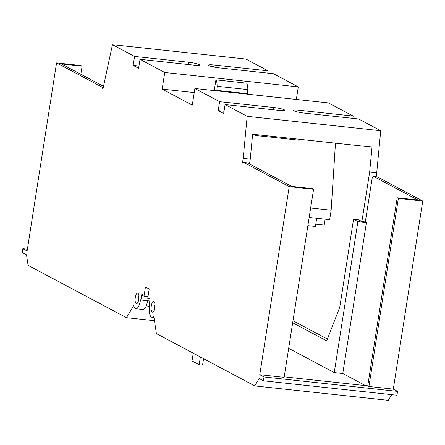 <?xml version="1.0" encoding="UTF-8"?>
<svg xmlns="http://www.w3.org/2000/svg" width="445" height="445" viewBox="0 0 445 445"><rect width="100%" height="100%" fill="white"/><g stroke="black" fill="none" stroke-linecap="round" stroke-linejoin="round"><path stroke-width="0.67" d="M147.996 296.676L144.008 296.242L145.448 287.031L149.192 289.022L147.751 298.233L149.053 298.923L149.392 298.278L150.165 298.69L149.264 304.447L149.692 304.675A10.446 3.61 -83.8 0 0 151.912 317.252A10.446 3.61 -83.8 0 0 153.786 316.15L156.395 333.6L254.779 385.921L259.162 378.545L263.412 380.809L396.951 395.216L397.552 391.378L264.013 376.971L263.412 380.809M292.676 322.753L326.708 340.848L339.774 307.184L353.536 219.285L358.653 219.841L361.896 221.566L369.65 172.059L372.02 147.111L252.621 134.229L250.251 159.177L243.181 158.414L242.447 163.104L243.782 162.464L289.217 186.622L259.763 374.707L264.013 376.971M151.289 305.938A5.357 1.852 96.2 0 1 153.608 301.543A5.357 1.852 96.2 0 1 154.777 307.795A5.357 1.852 96.2 0 1 152.457 312.19A5.357 1.852 96.2 0 1 151.289 305.938M243.181 158.414L247.181 116.317L225.075 104.558L279.171 110.399A8.36 1.079 -171.1 0 0 284.705 110.243A8.36 1.079 -171.1 0 0 273.725 107.501L219.63 101.666L218.228 110.621L224.03 111.25M218.228 110.621L223.674 113.52L225.075 104.558M219.63 101.666L194.877 88.499L192.273 105.137L162.158 89.122L164.761 72.49L298.295 86.897L273.541 73.731L219.446 67.896A8.36 1.079 8.9 0 1 208.466 65.154A8.36 1.079 8.9 0 1 214.001 64.998L268.096 70.838L245.99 59.079L112.457 44.672L134.562 56.432L133.161 65.387L138.957 66.01M133.161 65.387L138.606 68.28L140.008 59.324L164.761 72.49M144.008 296.242L142.739 295.569L142.606 294.668L141.827 294.256L140.926 300.013L140.498 299.785A10.446 3.61 96.2 0 1 135.92 308.747A10.446 3.61 96.2 0 1 133.717 305.481L126.469 317.685L28.079 265.37L26.505 254.829L22.25 252.565L22.851 248.727L27.106 250.991L56.56 62.906L101.988 87.064L102.934 88.917L112.457 44.672M138.784 299.29A5.357 1.852 -83.8 0 0 137.616 293.038A5.357 1.852 -83.8 0 0 135.297 297.432A5.357 1.852 -83.8 0 0 136.465 303.685A5.357 1.852 -83.8 0 0 138.784 299.29M154.326 309.748A5.357 1.852 96.2 0 1 154.454 306.282A5.357 1.852 96.2 0 1 154.91 304.324M422.75 201.029L393.297 389.114L368.927 386.488L398.381 198.403L422.75 201.029L377.316 176.871L373.661 176.476L372.326 177.121L365.312 221.933L366.419 222.522L342.772 373.5L334.245 372.582L288.672 348.346M391.689 394.648L388.318 400.328L254.779 385.921M398.381 198.403L397.19 197.769L417.905 200.005L373.661 176.476M393.297 389.114L397.552 391.378M284.205 376.843L367.737 385.854L368.927 386.488M289.217 186.622L313.58 189.253L284.132 377.338L259.763 374.707M365.562 385.615L342.772 373.5M309.164 217.46L329.667 219.669L331.147 210.207L335.469 143.168M315.783 224.174L324.21 225.087L325.134 219.179M292.988 320.756L327.403 339.051M316.707 218.273L315.427 226.449L307.884 225.637M310.649 207.999L331.147 210.207M253.839 134.362L255.374 135.486L255.525 134.546M299.385 139.274L299.24 140.22L255.374 135.486M353.536 219.285L357.886 221.599L334.245 372.582M361.896 221.566L365.312 221.933M376.103 176.743L376.72 172.821L369.65 172.059M250.251 159.177L249.5 163.955M247.181 116.317L380.72 130.724L358.609 118.965L304.514 113.13A8.36 1.079 -171.1 0 1 293.533 110.388A8.36 1.079 -171.1 0 1 299.068 110.238L298.756 112.229M376.72 172.821L380.72 130.724M194.877 88.499L328.41 102.906L353.169 116.073L299.068 110.238M194.237 92.582L162.158 89.122M352.813 118.342L353.169 116.073M267.74 73.108L268.096 70.838M296.331 99.446L298.295 86.897M367.737 385.854L397.19 197.769M200.372 356.99L199.16 364.739L202.57 365.106L203.576 358.692M199.16 364.739L192.018 360.94L193.23 353.191M243.782 162.464L247.437 162.859L291.681 186.383L312.39 188.619L313.58 189.253M366.419 222.522L357.886 221.599M103.351 86.241L61.404 63.935L82.114 66.171L80.923 65.537L56.56 62.906M82.114 66.171L80.845 74.276M138.918 295.825A5.357 1.852 -83.8 0 0 138.462 297.777A5.357 1.852 -83.8 0 0 138.334 301.243M101.988 87.064L103.207 87.198M22.851 248.727L27.384 249.217M126.469 317.685L154.465 320.706M134.562 56.432L188.658 62.267L188.302 64.536M140.008 59.324L194.103 65.159A8.36 1.079 8.9 0 0 199.638 65.009A8.36 1.079 8.9 0 0 188.658 62.267M214.24 90.591L215.92 79.861L246.625 83.171A9.139 3.159 96.2 0 1 247.804 89.606A19.591 6.77 96.2 0 1 247.559 93.678L247.481 94.179M215.92 79.861A9.139 3.159 96.2 0 1 217.104 86.291A19.591 6.77 96.2 0 1 216.86 90.368L216.782 90.863M247.559 93.678L216.86 90.368M149.809 300.97L140.926 300.013M147.54 300.725A10.446 3.61 96.2 0 1 142.984 309.509L135.92 308.747M273.725 107.501L273.375 109.77M214.001 64.998L213.689 66.995M247.804 89.606L217.104 86.291M153.981 317.474L151.912 317.252M149.464 306.282L146.205 305.932"/></g></svg>
